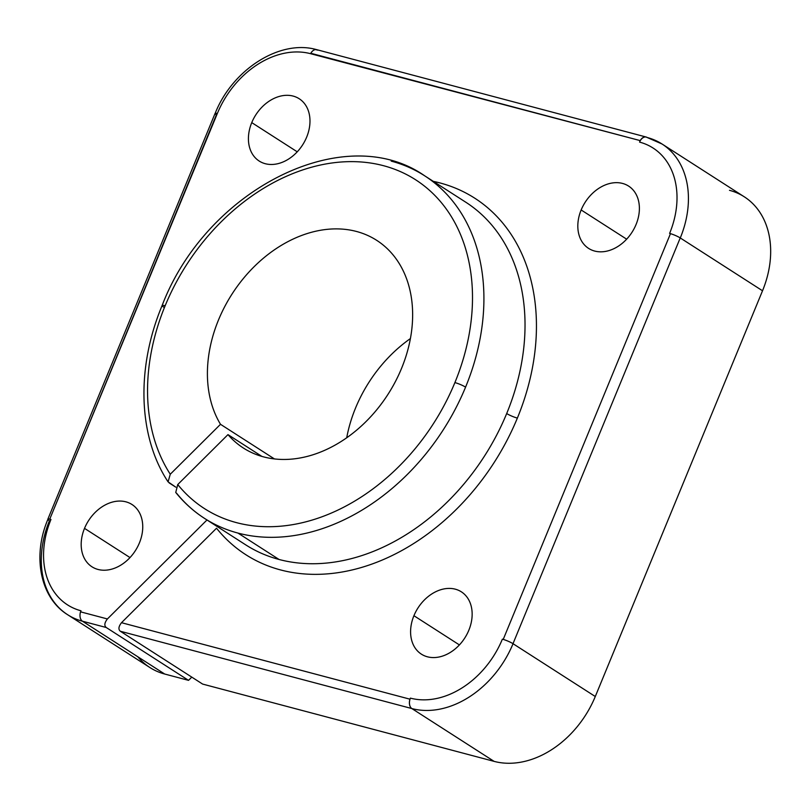 <?xml version="1.0" encoding="UTF-8"?>
<svg xmlns="http://www.w3.org/2000/svg" width="811" height="811" viewBox="0 0 811 811"><rect width="100%" height="100%" fill="white"/><g stroke="black" fill="none" stroke-linecap="round" stroke-linejoin="round"><path stroke-width="1.22" d="M729.484 190.321A90.497 67.982 122.7 0 1 762.522 290.774L595.284 696.517A90.497 67.982 122.7 0 1 494.112 761.377L202.628 684.078L494.112 761.377L411.826 708.55L120.332 631.252L202.628 684.078L120.332 631.252C118.163 629.377 118.548 626.518 121.498 622.696L216.527 528.225A211.843 159.149 -57.3 0 0 517.367 418.091A8.232 1.277 22.4 0 1 506.693 413.539A203.612 152.965 122.7 0 1 279.065 559.478A203.612 152.965 122.7 0 1 245.713 544.85A203.612 152.965 -57.3 0 0 279.065 559.478L237.947 533.07A203.612 152.965 122.7 0 1 204.595 518.442A203.612 152.965 122.7 0 1 176.575 493.189M169.104 482.869L175.784 487.158L168.08 481.856L170.269 474.232A195.38 146.781 122.7 0 1 165.15 305.757A8.232 1.277 -157.6 0 0 162.109 305.554A8.232 1.277 22.4 0 1 165.15 305.757A195.38 146.781 122.7 0 1 383.583 165.718A195.38 146.781 122.7 0 1 454.9 382.589A8.232 1.277 22.4 0 1 465.575 387.141A203.612 152.965 -57.3 0 0 424.599 175.764A203.612 152.965 122.7 0 1 465.575 387.141A8.232 1.277 -157.6 0 0 454.9 382.589A195.38 146.781 -57.3 0 0 383.583 165.718A195.38 146.781 -57.3 0 0 165.15 305.757A195.38 146.781 -57.3 0 0 170.269 474.232L220.501 424.305L170.269 474.232M163.619 307.075A8.232 1.277 22.4 0 1 162.109 305.554C136.055 367.728 138.012 436.47 168.08 481.856M261.943 456.431L227.972 434.615A123.404 92.707 -57.3 0 0 243.361 448.017A123.404 92.707 -57.3 0 0 380.268 405.338A123.404 92.707 -57.3 0 0 392.078 253.731A123.404 92.707 -57.3 0 0 376.689 240.33A123.404 92.707 -57.3 0 0 244.932 276.632A123.404 92.707 -57.3 0 0 220.501 424.305L274.432 458.925L220.501 424.305A123.404 92.707 122.7 0 1 254.005 266.809A123.404 92.707 122.7 0 1 392.078 253.731A123.404 92.707 122.7 0 1 371.651 415.668A123.404 92.707 122.7 0 1 227.972 434.615L261.943 456.431M459.411 644.917L413.924 615.711A37.022 27.807 -57.3 0 0 421.365 654.142A37.022 27.807 -57.3 0 0 468.819 630.269A37.022 27.807 -57.3 0 0 461.368 591.837A37.022 27.807 -57.3 0 0 413.924 615.711L459.411 644.917M297.242 151.819L251.755 122.613A37.022 27.807 -57.3 0 0 259.196 161.044A37.022 27.807 -57.3 0 0 306.649 137.171A37.022 27.807 -57.3 0 0 299.198 98.739A37.022 27.807 -57.3 0 0 251.755 122.613L297.242 151.819M626.65 239.174L581.152 209.968A37.022 27.807 -57.3 0 0 588.604 248.399A37.022 27.807 -57.3 0 0 636.057 224.525A37.022 27.807 -57.3 0 0 628.606 186.094A37.022 27.807 -57.3 0 0 581.152 209.968L626.65 239.174M130.003 557.573L84.516 528.366A37.022 27.807 -57.3 0 0 91.967 566.798A37.022 27.807 -57.3 0 0 139.411 542.924A37.022 27.807 -57.3 0 0 131.96 504.493A37.022 27.807 -57.3 0 0 84.516 528.366L130.003 557.573M177.741 484.552A195.38 146.781 -57.3 0 0 454.9 382.589A195.38 146.781 122.7 0 1 177.741 484.552L227.972 434.615L177.741 484.552L175.744 492.449C184.056 502.749 193.667 511.417 204.595 518.442A203.612 152.965 -57.3 0 0 237.947 533.07L279.065 559.478A203.612 152.965 -57.3 0 0 506.693 413.539A8.232 1.277 -157.6 0 0 517.367 418.091A211.843 159.149 -57.3 0 0 433.327 181.37A211.843 159.149 122.7 0 1 517.367 418.091A211.843 159.149 122.7 0 1 216.527 528.225L121.498 622.696L409.96 699.183L121.498 622.696C118.548 626.518 118.163 629.377 120.332 631.252L411.826 708.55A8.232 5.282 -75.1 0 1 409.96 699.183L410.396 698.129A82.266 61.808 -57.3 0 0 502.374 639.169L503.236 639.392L670.474 233.649L669.612 233.416A82.266 61.808 -57.3 0 0 639.575 142.107L640.193 140.607L310.603 53.698A83.432 62.68 -57.3 0 0 217.338 113.489L49.745 519.141L50.961 519.466A82.266 61.808 -57.3 0 0 80.999 610.784L80.553 611.839L107.407 618.955L206.977 519.983L107.407 618.955C104.467 622.787 104.072 625.636 106.251 627.511L188.537 680.348L191.781 677.124L188.537 680.348L164.704 674.032A90.497 67.982 122.7 0 1 137.809 656.758M346.713 437.778A123.404 92.707 122.7 0 1 410.407 338.572A123.404 92.707 -57.3 0 0 346.713 437.778M237.947 533.07A203.612 152.965 -57.3 0 0 465.575 387.141A203.612 152.965 122.7 0 1 237.947 533.07M139.411 542.924A37.022 27.807 122.7 0 1 98.03 569.454A37.022 27.807 122.7 0 1 84.516 528.366A37.022 27.807 122.7 0 1 125.898 501.827A37.022 27.807 122.7 0 1 139.411 542.924M636.057 224.525A37.022 27.807 122.7 0 1 594.676 251.055A37.022 27.807 122.7 0 1 581.152 209.968A37.022 27.807 122.7 0 1 622.544 183.428A37.022 27.807 122.7 0 1 636.057 224.525M306.649 137.171A37.022 27.807 122.7 0 1 265.268 163.71A37.022 27.807 122.7 0 1 251.755 122.613A37.022 27.807 122.7 0 1 293.136 96.083A37.022 27.807 122.7 0 1 306.649 137.171M468.819 630.269A37.022 27.807 122.7 0 1 427.438 656.798A37.022 27.807 122.7 0 1 413.924 615.711A37.022 27.807 122.7 0 1 455.306 589.181A37.022 27.807 122.7 0 1 468.819 630.269M391.247 161.136A203.612 152.965 122.7 0 1 424.599 175.764C344.269 119.521 206.288 189.622 162.109 305.554M506.693 413.539A203.612 152.965 -57.3 0 0 465.717 202.172A203.612 152.965 122.7 0 1 506.693 413.539M315.58 49.613A90.497 67.982 122.7 0 1 317.79 50.15M67.648 614.728A90.497 67.982 -57.3 0 0 82.469 621.226A8.232 5.282 -75.1 0 1 82.418 621.196A8.232 5.282 104.9 0 0 82.469 621.226L164.704 674.032L188.537 680.348L106.251 627.511L82.418 621.196A8.232 5.282 -75.1 0 1 80.553 611.839A8.232 5.282 104.9 0 0 82.418 621.196L106.251 627.511C104.072 625.636 104.467 622.787 107.407 618.955L80.553 611.839L80.988 610.784A82.266 61.808 122.7 0 1 50.961 519.466A8.232 1.277 -157.6 0 0 47.93 519.263C32.227 555.849 40.023 597.666 67.648 614.728L149.883 667.524A90.497 67.982 -57.3 0 0 164.704 674.032L82.469 621.226A90.497 67.982 122.7 0 1 67.648 614.728A90.497 67.982 122.7 0 1 49.43 520.784L49.43 520.784A8.232 1.277 22.4 0 1 50.961 519.466L49.745 519.141L216.983 113.398A8.232 1.277 -157.6 0 0 215.067 113.459L47.839 519.202A8.232 1.277 22.4 0 1 49.745 519.141A8.232 1.277 -157.6 0 0 47.859 519.435A8.232 1.277 22.4 0 1 47.839 519.202M646.164 137.029L316.756 49.674A8.232 5.282 104.9 0 0 310.785 53.262L640.193 140.607A8.232 5.282 -75.1 0 1 646.164 137.029A8.232 5.282 -75.1 0 1 646.62 137.181A8.232 5.282 104.9 0 0 640.193 140.607L639.575 142.097A8.232 5.282 -75.1 0 1 647.239 137.525A90.497 67.982 122.7 0 1 662.07 144.023A90.497 67.982 122.7 0 1 680.277 237.968A8.232 1.277 -157.6 0 0 680.236 237.937A8.232 1.277 -157.6 0 0 670.474 233.649L503.236 639.392A8.232 1.277 22.4 0 1 512.998 643.691L680.236 237.937L762.522 290.774A90.497 67.982 -57.3 0 0 744.305 196.83L662.07 144.023L646.255 137.089A8.232 5.282 104.9 0 0 639.575 142.107A82.266 61.808 122.7 0 1 669.612 233.416L670.474 233.649A8.232 1.277 22.4 0 1 680.236 237.937A8.232 1.277 22.4 0 1 680.277 237.968A90.497 67.982 -57.3 0 0 662.07 144.023M216.385 114.848A8.232 1.277 22.4 0 1 216.983 113.398L217.338 113.489A83.432 62.68 122.7 0 1 310.603 53.698L310.785 53.262A8.232 5.282 -75.1 0 1 317.75 50.12M595.284 696.517L762.522 290.774L680.236 237.937L512.998 643.691L595.284 696.517L513.039 643.711A90.497 67.982 122.7 0 1 411.876 708.571A8.232 5.282 -75.1 0 1 410.396 698.129L409.96 699.183A8.232 5.282 104.9 0 0 411.826 708.55L494.112 761.377A90.497 67.982 -57.3 0 0 595.284 696.517M410.396 698.129A8.232 5.282 104.9 0 0 411.876 708.571A90.497 67.982 -57.3 0 0 513.039 643.711A8.232 1.277 -157.6 0 0 502.374 639.169A82.266 61.808 122.7 0 1 410.396 698.129M512.998 643.691A8.232 1.277 -157.6 0 0 503.236 639.392L502.374 639.169A8.232 1.277 22.4 0 1 513.039 643.711L512.998 643.691M204.595 518.442L245.713 544.85M424.599 175.764L465.717 202.172M316.807 49.704C279.805 38.918 232.21 69.827 215.118 113.489"/></g></svg>
